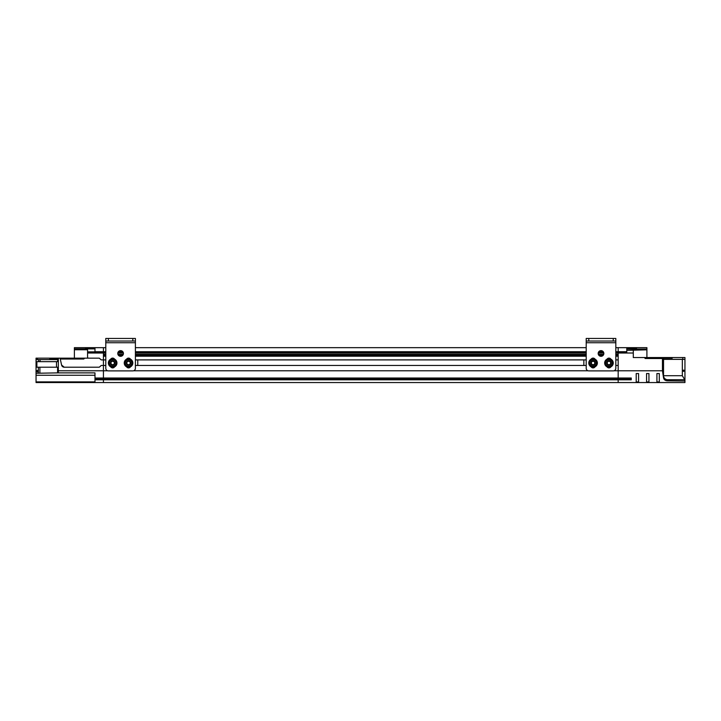 <?xml version="1.0" encoding="UTF-8"?>
<svg xmlns="http://www.w3.org/2000/svg" width="721" height="721" viewBox="0 0 721 721"><rect width="100%" height="100%" fill="white"/><g stroke="black" fill="none" stroke-linecap="round" stroke-linejoin="round"><path stroke-width="1.08" d="M631.263 379.147L618.176 379.147L618.176 378.011L103.427 378.011L103.427 370.774L103.427 378.011L94.983 378.011L94.983 379.147L103.427 379.147L103.427 378.011L103.427 379.805L618.176 379.805L618.176 382.554L103.427 382.554L103.427 379.147L618.176 379.147L618.176 379.805L618.176 378.011L631.263 378.011L631.263 379.805L618.176 379.805L618.176 382.554L684.95 382.554L684.95 357.544L671.566 357.544L671.566 358.202L672.224 358.202L672.224 357.544M684.95 381.021L667.295 380.823C665.186 380.643 663.933 379.652 663.536 377.849L662.446 370.774L618.176 370.774L618.176 378.011L618.176 347.666L615.824 347.666M638.59 381.932L636.201 381.932L636.201 373.55L638.59 373.55L638.59 381.932L638.59 373.55M648.945 381.932L646.557 381.932L646.557 373.55L648.945 373.55L648.945 381.932L648.945 373.55M659.3 381.932L656.912 381.932L656.912 373.55L659.3 373.55L659.3 381.932L659.3 373.55M626.774 350.343L646.908 349.829L646.908 347.666L618.176 347.666L618.176 351.713L626.774 351.713L626.774 347.666M626.774 351.713L626.774 352.272L618.176 352.272L618.176 353.011L633.29 353.011L633.29 357.544L645.178 357.544L645.178 358.526L662.446 358.526L662.446 370.774M645.178 358.526L644.52 357.544M662.446 358.526L663.428 357.544L645.178 357.544L671.566 357.544M682.769 359.373L682.769 357.544M684.95 359.373L663.536 359.373L663.536 377.849M684.725 380.823L684.725 379.715L682.327 375.704L682.327 359.373M684.346 370.747L683.643 370.035L682.931 370.747L683.643 371.45L684.346 370.747M663.536 357.544L663.536 359.373M682.327 375.704L663.536 375.704C663.726 377.984 664.978 379.318 667.295 379.715L684.725 379.715M636.201 373.55L636.201 381.932M646.557 373.55L646.557 381.932M656.912 373.55L656.912 381.932M626.774 352.272L626.774 353.011M633.29 350.343L633.29 353.011M635.498 347.666L635.498 348.387L626.774 348.387M635.498 348.387L636.526 348.387L636.526 347.666M646.908 349.829L646.908 357.544M671.566 358.202L663.536 358.202M646.908 349.072L626.774 349.072M586.209 347.666L135.404 347.666M105.789 347.666L103.427 347.666L103.427 351.713L103.427 347.666L94.983 347.666L94.983 351.713L105.789 351.713M615.824 351.713L618.176 351.713L618.176 352.272L615.824 352.272M615.824 353.011L618.176 353.011L618.176 354.326L615.824 354.326M615.824 359.896L618.176 359.896L618.176 356.183L615.824 356.183M614.004 370.774L618.176 370.774L618.176 365.457L615.824 365.457M107.6 370.774L103.427 370.774L103.427 365.457L103.427 370.774L58.338 370.774L58.284 372.874L94.983 372.874L94.983 378.011M105.789 359.896L103.427 359.896L103.427 356.183L105.789 356.183M105.789 354.326L103.427 354.326L103.427 351.713L103.427 353.011L105.789 353.011M118.37 351.713L122.813 351.713M135.404 351.713L586.209 351.713M598.79 351.713L603.234 351.713M103.427 355.029L105.789 355.029M118.226 355.029L122.958 355.029M135.404 355.029L586.209 355.029M598.646 355.029L603.378 355.029M615.824 355.029L618.176 355.029M603.711 354.326L598.313 354.326M586.209 354.326L135.404 354.326M123.291 354.326L117.893 354.326M618.176 355.489L615.824 355.489M602.999 355.489L599.025 355.489M586.209 355.489L135.404 355.489M122.588 355.489L118.604 355.489M105.789 355.489L103.427 355.489M119.785 356.183L121.407 356.183M135.404 356.183L586.209 356.183M600.205 356.183L601.828 356.183M586.209 359.896L135.404 359.896M586.209 365.457L135.404 365.457M105.789 365.457L101.246 365.457L99.291 367.205L64.25 367.205L61.582 365.051L60.086 358.157L58.347 358.157L58.338 370.774M588.021 370.774L133.592 370.774M603.576 352.272L598.448 352.272M586.209 352.272L135.404 352.272M123.165 352.272L118.028 352.272M105.789 352.272L94.983 352.272L94.983 351.713M117.802 353.011L123.39 353.011M135.404 353.011L586.209 353.011M598.223 353.011L603.81 353.011M84.654 358.157L74.38 358.157L74.38 349.757L87.565 349.757L87.565 353.011L103.427 353.011L103.427 359.896L101.246 359.896L99.291 358.157L84.654 358.157L83.789 359.031L60.276 359.031M36.05 381.878L94.983 381.878L94.983 379.805L103.427 379.805L103.427 382.554L36.05 382.554L36.05 358.157L37.465 358.157L37.465 359.59M41.611 382.554L103.427 382.554M99.291 367.205L64.25 367.205A2.722 2.722 0 0 1 61.582 365.051M99.291 358.157L88.223 358.157L87.565 357.499L87.565 353.011M94.983 347.666L74.38 347.666L74.38 349.757M94.983 379.805L94.983 379.147M36.05 373.262L58.284 372.874M57.671 359.59L40.07 359.59L40.07 361.663L57.671 361.663L57.671 358.157L58.347 358.157M56.49 367.205L56.49 361.663M57.581 372.874L57.581 367.205L36.879 367.205L36.879 361.663L38.528 361.663L38.528 359.59L36.05 359.59M60.086 358.157L88.223 358.157M94.983 353.011L94.983 352.272M85.538 347.666L85.538 348.441L86.304 348.441L86.304 347.666M94.983 348.441L86.304 348.441M57.671 358.157L37.465 358.157M36.528 371.171L37.294 370.405C38.348 370.918 38.348 371.423 37.294 371.937L36.528 371.171M40.07 361.663L38.528 361.663M56.067 359.59L56.067 358.833L57.671 358.833L49.911 358.833L49.911 358.157M87.565 351.875L94.983 351.875M94.983 348.892L74.38 348.892M49.316 358.157L49.911 358.833M38.528 359.59L40.07 359.59M593.077 360.851A2.145 2.145 0 0 1 594.933 364.069A2.145 2.145 0 0 1 591.211 364.069A2.145 2.145 0 0 1 593.077 360.851M595.925 361.347A3.299 3.299 0 0 0 590.22 361.347A3.299 3.299 0 0 0 593.077 366.295A3.299 3.299 0 0 0 595.925 361.347L594.978 359.698L591.166 359.698L589.264 362.996L591.166 366.295L594.978 366.295L596.88 362.996L595.925 361.347M608.957 360.851A2.145 2.145 0 0 1 610.813 364.069A2.145 2.145 0 0 1 607.091 364.069A2.145 2.145 0 0 1 608.957 360.851M611.805 361.347A3.299 3.299 0 0 0 606.1 361.347A3.299 3.299 0 0 0 608.957 366.295A3.299 3.299 0 0 0 611.805 361.347L610.858 359.698L607.046 359.698L605.144 362.996L607.046 366.295L610.858 366.295L612.76 362.996L611.805 361.347M593.077 367.286A4.29 4.29 0 0 1 589.354 360.851A4.29 4.29 0 0 1 596.79 360.851A4.29 4.29 0 0 1 593.077 367.286M608.957 367.286A4.29 4.29 0 0 0 612.67 360.851A4.29 4.29 0 0 0 605.234 360.851A4.29 4.29 0 0 0 608.957 367.286M586.209 342.736L586.209 368.323A2.578 2.578 -0 0 0 588.778 370.891L613.247 370.891A2.578 2.578 -0.1 0 0 615.824 368.323L615.824 342.736L586.209 342.736L586.209 338.446L586.209 341.024L615.824 341.024L615.824 342.736M601.017 356.3A2.83 2.83 180 0 1 598.556 352.055A2.83 2.83 180 0 1 603.468 352.055A2.83 2.83 180 0 1 601.017 356.3M607.001 359.175A2.316 2.316 179.9 0 1 610.903 359.175M610.903 366.818A2.316 2.316 -179.9 0 1 607.001 366.818M591.121 359.175A2.316 2.316 179.9 0 1 595.032 359.175M595.032 366.818A2.316 2.316 -179.9 0 1 591.121 366.818M615.824 341.024L615.824 338.446L615.824 341.024L588.778 341.024L588.778 338.446L615.824 338.446M586.209 338.446L588.778 338.446M586.209 341.024L588.778 341.024M606.631 341.024L611.273 341.024L606.631 341.024M590.76 341.024L595.393 341.024L590.76 341.024M598.178 341.024L603.847 341.024M583.848 365.457L583.848 359.896M593.077 365.141A2.145 2.145 0 0 1 591.211 361.924A2.145 2.145 0 0 1 594.933 361.924A2.145 2.145 0 0 1 593.077 365.141M608.957 365.141A2.145 2.145 0 0 1 607.091 361.924A2.145 2.145 0 0 1 610.813 361.924A2.145 2.145 0 0 1 608.957 365.141M593.077 364.709A1.712 1.712 0 0 1 591.59 362.14A1.712 1.712 0 0 1 594.555 362.14A1.712 1.712 0 0 1 593.077 364.709M608.957 364.709A1.712 1.712 0 0 1 607.47 362.14A1.712 1.712 0 0 1 610.435 362.14A1.712 1.712 0 0 1 608.957 364.709M112.656 360.851A2.145 2.145 0 0 1 114.513 364.069A2.145 2.145 0 0 1 110.8 364.069A2.145 2.145 0 0 1 112.656 360.851M115.513 361.347A3.299 3.299 0 0 0 109.799 361.347A3.299 3.299 0 0 0 112.656 366.295A3.299 3.299 0 0 0 115.513 361.347L114.558 359.698L110.755 359.698L108.844 362.996L110.755 366.295L114.558 366.295L116.46 362.996L115.513 361.347M128.536 360.851A2.145 2.145 0 0 1 130.393 364.069A2.145 2.145 0 0 1 126.68 364.069A2.145 2.145 0 0 1 128.536 360.851M131.393 361.347A3.299 3.299 0 0 0 125.679 361.347A3.299 3.299 0 0 0 128.536 366.295A3.299 3.299 0 0 0 131.393 361.347L130.438 359.698L126.635 359.698L124.724 362.996L126.635 366.295L130.438 366.295L132.34 362.996L131.393 361.347M112.656 367.286A4.29 4.29 0 0 1 108.934 360.851A4.29 4.29 0 0 1 116.369 360.851A4.29 4.29 0 0 1 112.656 367.286M128.536 367.286A4.29 4.29 0 0 0 132.249 360.851A4.29 4.29 0 0 0 124.814 360.851A4.29 4.29 0 0 0 128.536 367.286M105.789 342.736L105.789 368.323A2.578 2.578 -0 0 0 108.366 370.891L132.826 370.891A2.578 2.578 -0.1 0 0 135.404 368.323L135.404 342.736L105.789 342.736L105.789 338.446L105.789 341.024L135.404 341.024L135.404 342.736M120.596 356.3A2.83 2.83 180 0 1 118.145 352.055A2.83 2.83 180 0 1 123.048 352.055A2.83 2.83 180 0 1 120.596 356.3M126.581 359.175A2.316 2.316 179.9 0 1 130.492 359.175M130.492 366.818A2.316 2.316 -179.9 0 1 126.581 366.818M110.701 359.175A2.316 2.316 179.9 0 1 114.612 359.175M114.612 366.818A2.316 2.316 -179.9 0 1 110.701 366.818M135.404 341.024L135.404 338.446L135.404 341.024L108.366 341.024L108.366 338.446L135.404 338.446M105.789 338.446L108.366 338.446M105.789 341.024L108.366 341.024M126.22 341.024L130.852 341.024L126.22 341.024M110.34 341.024L114.972 341.024L110.34 341.024M117.766 341.024L123.426 341.024M103.427 365.457L103.427 359.896M137.765 359.896L137.765 365.457M112.656 365.141A2.145 2.145 0 0 1 110.8 361.924A2.145 2.145 0 0 1 114.513 361.924A2.145 2.145 0 0 1 112.656 365.141M128.536 365.141A2.145 2.145 0 0 1 126.68 361.924A2.145 2.145 0 0 1 130.393 361.924A2.145 2.145 0 0 1 128.536 365.141M112.656 364.709A1.712 1.712 0 0 1 111.178 362.14A1.712 1.712 0 0 1 114.134 362.14A1.712 1.712 0 0 1 112.656 364.709M128.536 364.709A1.712 1.712 0 0 1 127.049 362.14A1.712 1.712 0 0 1 130.014 362.14A1.712 1.712 0 0 1 128.536 364.709M667.295 379.715L667.295 380.823M36.05 375.271L94.983 375.271M38.357 372.874L38.357 367.205M39.898 372.874L39.898 367.205M613.247 338.446L613.247 341.024M132.826 338.446L132.826 341.024"/></g></svg>
